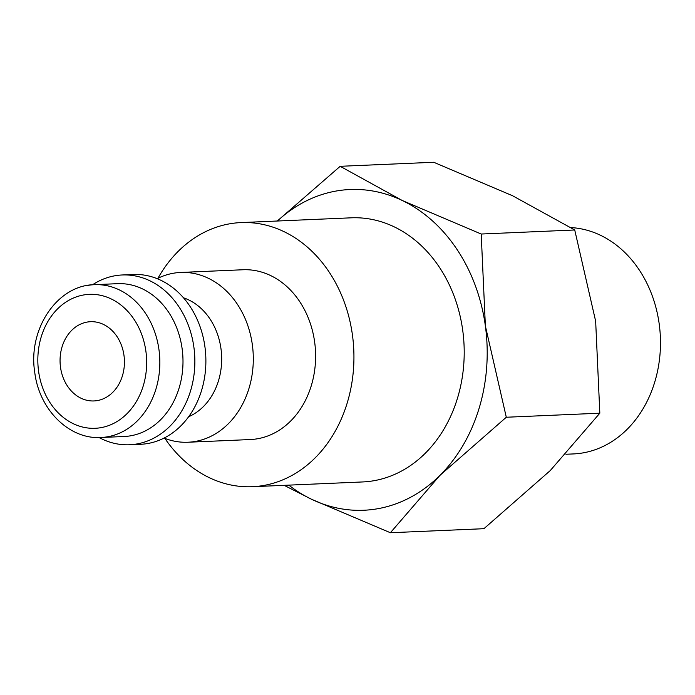 <?xml version="1.0" encoding="UTF-8"?>
<svg xmlns="http://www.w3.org/2000/svg" width="695" height="695" viewBox="0 0 695 695"><rect width="100%" height="100%" fill="white"/><g stroke="black" fill="none" stroke-linecap="round" stroke-linejoin="round"><path stroke-width="1.04" d="M157.174 278.66A84.972 68.944 87.5 0 1 172.82 273.344A84.972 68.944 87.5 0 1 180.657 272.449A84.972 68.944 87.5 0 1 252.884 349.516A84.972 68.944 87.5 0 1 195.834 441.342A84.972 68.944 87.5 0 1 187.998 442.237A84.972 68.944 87.5 0 1 164.063 438.076M187.998 442.237L250.304 439.544A84.972 68.944 -92.5 0 0 258.14 438.649A84.972 68.944 -92.5 0 0 315.191 346.822A84.972 68.944 -92.5 0 0 242.963 269.756L180.657 272.449M183.506 297.816A62.315 50.561 87.5 0 1 221.609 355.736A62.315 50.561 87.5 0 1 188.649 416.722M92.496 284.802A84.972 68.944 87.5 0 1 114.371 275.872A84.972 68.944 87.5 0 1 122.207 274.977L133.24 274.499A84.972 68.944 87.5 0 1 205.468 351.566A84.972 68.944 87.5 0 1 148.417 443.393A84.972 68.944 87.5 0 1 140.581 444.287L129.548 444.765A84.972 68.944 87.5 0 1 99.098 437.537M122.207 274.977A84.972 68.944 87.5 0 1 194.444 352.044A84.972 68.944 87.5 0 1 137.384 443.87A84.972 68.944 87.5 0 1 129.548 444.765M117.611 283.673A76.476 62.055 87.5 0 1 182.62 353.043A76.476 62.055 87.5 0 1 131.277 435.687A76.476 62.055 87.5 0 1 124.223 436.495L101.062 437.494A76.476 62.055 87.5 0 0 108.116 436.686A76.476 62.055 87.5 0 0 158.973 349.707A76.476 62.055 87.5 0 0 94.459 284.681L117.611 283.673M164.88 438.397A132.189 107.256 -92.5 0 0 252.337 486.709A132.189 107.256 -92.5 0 0 264.534 485.319A132.189 107.256 -92.5 0 0 353.286 342.479A132.189 107.256 -92.5 0 0 240.922 222.591A132.189 107.256 -92.5 0 0 228.733 223.981A132.189 107.256 -92.5 0 0 157.956 278.269M240.922 222.591L351.201 217.822A132.189 107.256 87.5 0 1 463.556 337.709A132.189 107.256 87.5 0 1 374.805 480.558A132.189 107.256 87.5 0 1 362.616 481.948L252.337 486.709M277.392 221.01A160.51 130.234 87.5 0 1 335.172 191.212A160.51 130.234 87.5 0 1 402.318 200.525L340.185 166.305L433.715 162.265L512.597 195.755L574.73 229.984L595.658 321.229L599.828 413.195L550.24 470.584L483.911 528.695L390.382 532.735L439.97 475.354A160.51 130.234 87.5 0 1 378.645 508.558A160.51 130.234 87.5 0 1 311.499 499.245A160.51 130.234 87.5 0 1 288.807 485.136M570.89 227.578A113.302 91.931 87.5 0 1 660.25 334.773A113.302 91.931 87.5 0 1 583.852 452.74A113.302 91.931 87.5 0 1 573.401 453.931L565.947 454.252M86.875 322.124A39.658 32.178 87.5 0 1 90.532 321.707A39.658 32.178 87.5 0 1 124.24 357.673A39.658 32.178 87.5 0 1 97.613 400.529A39.658 32.178 87.5 0 1 93.955 400.945A39.658 32.178 87.5 0 1 60.248 364.979A39.658 32.178 87.5 0 1 86.875 322.124M485.379 325.998A160.51 130.234 87.5 0 1 439.97 475.354L506.299 417.243L485.379 325.998L481.201 234.024L402.318 200.525A160.51 130.234 87.5 0 1 485.379 325.998M284.159 485.336L311.499 499.245L390.382 532.735M340.185 166.305L277.288 221.019M506.299 417.243L599.828 413.195M481.201 234.024L574.73 229.984M87.405 285.48A76.476 62.055 87.5 0 1 94.459 284.681C57.103 285.106 27.739 329.352 34.75 372.346C39.129 409.503 69.126 439.614 101.062 437.494M38.59 371.304A67.033 54.392 87.5 0 1 83.165 295.054A67.033 54.392 87.5 0 1 145.907 351.349A67.033 54.392 87.5 0 1 101.322 427.59A67.033 54.392 87.5 0 1 38.59 371.304"/></g></svg>
